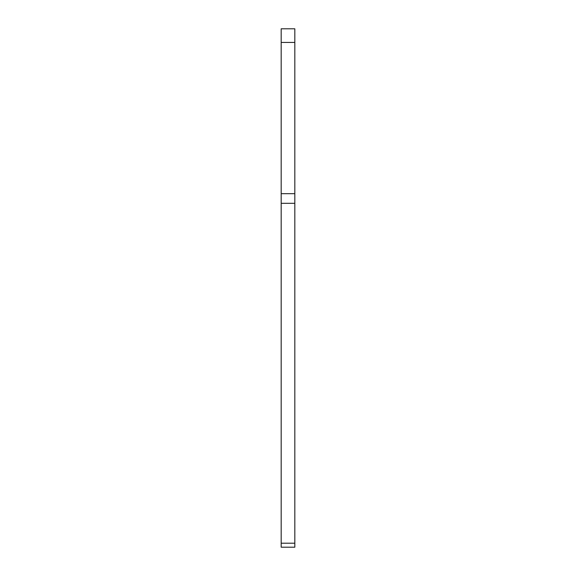 <?xml version="1.0" encoding="UTF-8"?>
<svg xmlns="http://www.w3.org/2000/svg" width="576" height="576" viewBox="0 0 576 576"><rect width="100%" height="100%" fill="white"/><g stroke="black" fill="none" stroke-linecap="round" stroke-linejoin="round"><path stroke-width="0.86" d="M294.818 42.444L281.182 42.444L281.182 28.8L294.818 28.8L294.818 547.2L281.182 547.2L281.182 543.204L294.818 543.204M294.818 203.321L281.182 203.321L281.182 543.204M281.182 203.321L281.182 193.673L294.818 193.673M281.182 42.444L281.182 193.673"/></g></svg>
